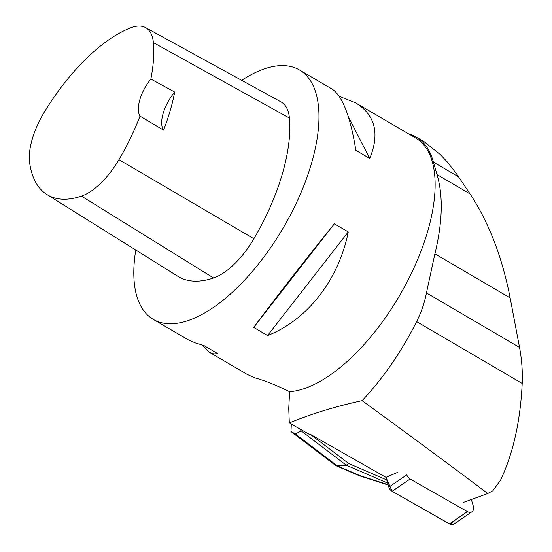 <?xml version="1.0" encoding="UTF-8"?>
<svg xmlns="http://www.w3.org/2000/svg" width="552" height="552" viewBox="0 0 552 552"><rect width="100%" height="100%" fill="white"/><g stroke="black" fill="none" stroke-linecap="round" stroke-linejoin="round"><path stroke-width="0.83" d="M472.015 511.704L454.048 524A5.734 4.444 -124.4 0 1 449.431 523.91L392.113 491.294A5.734 4.444 -124.4 0 1 388.849 487.119L406.817 474.823A5.734 4.444 55.6 0 0 410.074 478.998L467.392 511.614A5.734 4.444 55.6 0 0 472.015 511.704A5.734 4.444 55.6 0 0 473.416 506.494L471.36 499.491M388.849 487.119L385.993 477.356L310.355 434.314L309.23 434.279L289.31 422.942L288.744 408.487L289.607 391.713A144.562 65.854 -59.6 0 0 409.667 276.911A144.562 65.854 -59.6 0 0 415.594 137.979L355.736 102.92L339.149 96.234M397.274 472.519L385.993 477.356L392.127 491.301L450.542 524.4L455.642 519.66M463.494 502.354L487.782 493.516C450.77 465.653 408.873 434.7 362.091 400.642C335.588 406.417 311.321 413.848 289.31 422.942M424.619 142.085L440.365 154.594L447.12 161.764L456.166 173.293L470.056 193.911C488.81 222.359 502.175 257.025 510.145 297.907L519.542 347.456C521.806 359.538 522.689 371.531 522.192 383.447C520.398 421.052 513.215 453.22 500.65 479.964L492.874 490.762L487.782 493.516M241.7 80.33A144.562 65.854 120.4 0 1 245.274 78.06A144.562 65.854 120.4 0 1 299.439 69.945A144.562 65.854 120.4 0 1 299.584 195.898A144.562 65.854 120.4 0 1 189.722 320.022A144.562 65.854 120.4 0 1 153.311 319.415A144.562 65.854 120.4 0 1 135.771 250.015M202.439 345.159L209.608 352.39L247.179 374.401L254.824 377.865C264.215 380.349 275.807 384.965 289.607 391.713M267.589 335.54C307.526 319.877 338.7 279.823 348.257 231.923L334.374 223.788C305.008 260.089 273.827 300.143 253.713 327.412L267.589 335.54L348.257 231.923M209.608 352.39L213.658 353.88L217.785 353.666L203.902 345.531L195.518 342.985L188.094 339.721L153.311 319.415M299.439 69.945L331.98 89.003C342.392 95.8 350.354 116.244 355.854 150.337L369.736 158.472C379.921 133.563 375.256 115.051 355.736 102.92M408.846 134.026A145.645 66.35 120.4 0 1 416.367 137.179A145.645 66.35 120.4 0 1 433.403 162.102L436.991 174.542C443.304 195.649 442.601 222.077 434.893 253.83L426.448 292.926C424.619 302.572 421.348 312.135 416.615 321.609C401.235 352.1 383.06 378.451 362.091 400.642M145.549 27.6L280.982 101.879A61.438 27.986 120.4 0 1 289.414 118.045A144.562 65.854 120.4 0 1 253.892 238.74A61.438 27.986 120.4 0 1 213.569 277.973A144.562 65.854 120.4 0 1 178.006 276.38L46.982 194.58A140.201 63.866 120.4 0 1 29.67 162.999A57.077 25.999 120.4 0 1 44.581 111.69A140.201 63.866 120.4 0 1 130.831 27.766A57.077 25.999 120.4 0 1 145.549 27.6A57.077 25.999 120.4 0 1 153.387 42.621A140.201 63.866 120.4 0 1 150.855 79.046L174.729 92.046A140.967 64.218 -59.6 0 1 163.558 130.155A28.911 13.172 120.4 0 1 174.729 92.046M163.558 130.155L139.994 116.12A140.201 63.866 120.4 0 1 118.935 159.673A57.077 25.999 120.4 0 1 81.475 196.126A140.201 63.866 120.4 0 1 46.982 194.58M139.994 116.12A28.911 13.172 120.4 0 1 150.855 79.046M253.713 327.412L334.374 223.788M369.736 158.472L348.333 116.672M386.752 479.95L348.726 463.521L310.355 434.314M299.501 428.738L301.33 430.988L295.32 433.906L337.286 465.847L335.443 465.357M348.726 463.521L346.27 465.198L301.33 430.988M335.271 465.226L290.994 431.519L291.304 424.074M290.994 431.519L295.32 433.906M387.67 483.083L346.27 465.198L337.286 465.847L360.173 475.734L359.6 475.865M410.074 478.998L392.113 491.294M449.431 523.91L467.392 511.614M81.475 196.126L213.569 277.973M153.387 42.621L289.414 118.045M118.935 159.673L253.892 238.74M426.448 292.926L519.542 347.456M416.615 321.609L522.192 383.447M434.893 253.83L510.145 297.907M436.991 174.542L470.056 193.911M433.403 162.102L458.643 176.888M360.173 475.734L388.139 484.69M424.654 142.03L416.367 137.179M359.504 475.831L336.085 465.709M359.662 475.886L388.242 485.036"/></g></svg>
